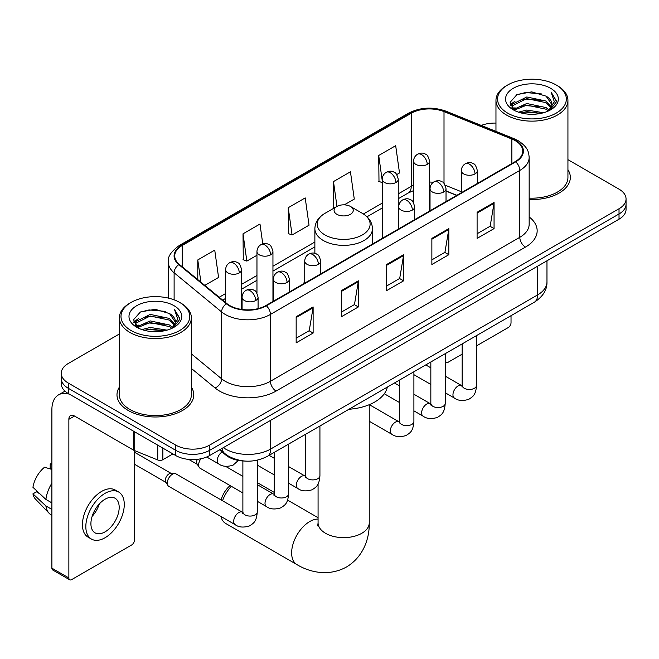 <?xml version="1.0" encoding="UTF-8"?>
<svg xmlns="http://www.w3.org/2000/svg" width="659" height="659" viewBox="0 0 659 659"><rect width="100%" height="100%" fill="white"/><g stroke="black" fill="none" stroke-linecap="round" stroke-linejoin="round"><path stroke-width="0.99" d="M304.738 281.665A42.382 24.465 0 0 0 303.239 283.988M456.679 195.402L446.028 191.094M244.794 461.053A23.988 13.847 180 0 1 225.922 455.155L219.496 449.858M119.386 333.981L68.297 363.48A23.988 13.847 0 0 0 61.271 373.274L61.271 383.719A23.988 13.847 0 0 0 68.297 393.514L175.731 455.542A23.988 13.847 0 0 0 209.653 455.542L619.023 219.192A23.988 13.847 0 0 0 626.05 209.397L626.05 204.175A23.988 13.847 0 0 1 619.023 213.969A23.988 13.847 0 0 0 626.05 204.175L626.05 198.952A23.988 13.847 0 0 0 619.023 189.158L567.934 159.659M61.271 373.274A23.988 13.847 0 0 0 68.297 383.068L175.731 445.097A23.988 13.847 0 0 0 209.653 445.097L209.653 450.319L619.023 213.969L209.653 450.319A23.988 13.847 0 0 1 175.731 450.319A23.988 13.847 0 0 0 209.653 450.319L209.653 455.542M68.297 383.068L68.297 388.291L175.731 450.319L68.297 388.291A23.988 13.847 0 0 1 61.271 378.497A23.988 13.847 0 0 0 68.297 388.291L68.297 393.514M119.386 387.113A38.379 22.159 0 0 0 116.989 394.823A38.379 22.159 0 0 0 128.233 410.491A38.379 22.159 0 0 0 170.063 415.294A38.379 22.159 0 0 0 193.754 394.823A38.379 22.159 0 0 0 191.357 387.113A38.379 22.159 0 0 1 193.754 394.823A38.379 22.159 0 0 1 170.063 415.294A38.379 22.159 0 0 1 128.233 410.491A38.379 22.159 0 0 1 116.989 394.823A38.379 22.159 0 0 1 119.386 387.113M515.264 140.68A25.586 14.77 180 0 1 522.76 151.125A25.586 14.77 180 0 1 515.264 161.579L265.915 305.537A25.586 14.77 180 0 1 226.861 303.568L179.355 264.399A25.586 14.77 180 0 1 174.726 255.923A25.586 14.77 180 0 1 182.222 245.477L411.241 113.257A25.586 14.77 180 0 1 444.009 111.602L511.854 139.024A25.586 14.77 180 0 1 515.264 140.68M515.717 140.425A26.228 15.141 0 0 0 512.216 138.728L444.372 111.297A26.228 15.141 0 0 0 410.788 112.994L181.769 245.214A26.228 15.141 0 0 0 178.828 264.605L226.334 303.774A26.228 15.141 0 0 0 266.368 305.801L515.717 161.834A26.228 15.141 0 0 0 515.717 140.425M296.163 316.732L296.163 342.853L313.124 333.059L313.124 306.946L296.163 316.732M296.163 338.215L309.228 330.678L313.058 307.811A6.401 3.69 -120 0 0 313.124 306.946M309.112 330.744L313.124 333.059M341.395 290.619L341.395 316.74L358.364 306.946L358.364 280.825L341.395 290.619M341.395 312.102L354.468 304.557L358.29 281.698A6.401 3.69 -120 0 0 358.364 280.825M354.353 304.623L358.364 306.946M477.1 212.272L477.1 238.385L494.061 228.599L494.061 202.478L477.1 212.272M477.1 233.756L490.164 226.21L493.995 203.343A6.401 3.69 -120 0 0 494.061 202.478M490.049 226.276L494.061 228.599M431.867 238.385L431.867 264.506L448.828 254.712L448.828 228.599L431.867 238.385M431.867 259.868L444.932 252.331L448.763 229.464A6.401 3.69 -120 0 0 448.828 228.599M444.817 252.397L448.828 254.712M386.635 264.506L386.635 290.619L403.596 280.825L403.596 254.712L386.635 264.506M386.635 285.99L399.7 278.444L403.53 255.577A6.401 3.69 -120 0 0 403.596 254.712M399.585 278.51L403.596 280.825M529.161 199.512A38.379 22.159 0 0 0 570.332 177.411A38.379 22.159 0 0 0 567.934 169.701A38.379 22.159 0 0 1 570.332 177.411A38.379 22.159 0 0 1 529.161 199.512M209.653 445.097L619.023 208.746A23.988 13.847 0 0 0 626.05 198.952M495.963 123.101A23.988 13.847 0 0 0 481.259 125.432M204.801 285.38L218.574 277.431L214.743 250.14L197.782 259.934L197.782 279.589M344.278 204.85L354.278 199.084L350.448 171.793L333.487 181.587L333.759 207.544M396.743 174.561L399.511 172.963L395.68 145.68L378.719 155.475L378.991 181.431M262.768 243.888L259.976 224.027L243.014 233.821L243.286 259.778M288.247 207.7L292.077 234.991L309.038 225.197L305.208 197.906L288.247 207.7L288.518 233.657M292.077 234.991L288.247 233.558M334.508 207.824L333.487 207.445M333.487 181.587L336.963 206.407M382.253 182.65L378.719 181.324M378.719 155.475L382.253 180.69M243.014 233.821L246.845 261.104L256.961 255.264M246.845 261.104L243.014 259.671M197.782 259.934L200.896 282.159M445.229 360.424L445.435 360.547A3.995 2.306 120 0 0 446.267 362.376A3.995 2.306 120 0 0 448.268 362.178L462.157 354.155M476.556 345.851L508.196 327.581A3.995 2.306 120 0 0 511.03 322.679L511.03 315.686M445.435 360.547L445.435 353.553M507.636 113.101A34.383 19.852 0 0 0 556.262 113.101A34.383 19.852 0 0 0 556.262 85.019L557.39 85.678A35.981 20.775 0 0 1 567.934 100.366A35.981 20.775 0 0 1 545.718 119.559A35.981 20.775 0 0 1 506.507 115.053A35.981 20.775 0 0 1 495.963 100.366A35.981 20.775 0 0 1 506.507 85.678L507.636 85.019A34.383 19.852 0 0 0 507.636 113.101M529.161 198.12A35.981 20.775 0 0 0 567.934 177.411L567.934 100.366M518.476 112.162L526.772 110.037L543.593 112.73M520.849 112.887L526.772 111.668L541.138 113.34L525.651 112.112L521.014 112.928M513.312 109.501L526.772 103.504L546.08 107.582L549.194 110.16M514.127 110.177L526.772 105.135L546.08 109.213L548.329 110.934M512.191 108.381L512.636 104.048L526.772 96.98L546.08 101.049L551.369 107.046M512.018 107.59L512.636 105.679L526.772 98.611L546.08 102.68L550.99 107.829M548.123 111.099A19.992 11.541 0 0 0 551.937 104.32A19.992 11.541 0 0 0 546.08 96.156L551.929 104.707M550.611 88.29A26.385 15.231 0 0 0 513.345 88.257A26.385 15.231 0 0 0 513.172 109.765A26.385 15.231 0 0 0 513.287 109.831A26.385 15.231 0 0 0 550.718 109.765A26.385 15.231 0 0 0 550.611 88.29M546.08 96.156L531.722 91.873L516.961 94.583L510.115 102.318L514.654 110.555M549.763 110.3L556.138 102.211L556.262 100.761L551.081 92.095L554.343 101.807L548.337 111M557.39 85.678L556.262 85.019A34.383 19.852 0 0 0 507.636 85.019M551.081 92.095L556.262 101.091M516.615 94.756L525.651 92.524L541.846 93.973M510.379 105.259L513.328 102.944M519.819 100.184L525.651 99.048L541.27 100.333M519.819 106.709L525.651 105.58L541.27 106.865M510.206 104.616L515.05 101.173M512.784 109.007L515.05 107.705M221.127 499.95A17.595 10.157 -60 0 1 230.123 485.592M231.309 486.284A25.586 14.77 120 0 0 222.511 500.749M220.922 516.45A25.586 14.77 120 0 0 225.699 523.477L296.937 564.606A25.586 14.77 -60 0 1 293.016 544.103A25.586 14.77 -60 0 1 309.738 521.549A25.586 14.77 -60 0 1 318.075 519.086M336.873 214.299A9.597 5.544 0 0 0 350.448 214.299A9.597 5.544 0 0 0 350.448 206.465L362.359 213.343A26.442 15.264 0 0 1 362.359 234.933A26.442 15.264 0 0 1 324.961 234.933A26.442 15.264 0 0 1 324.961 213.343C318.445 217.206 315.084 222.347 314.87 228.755A28.79 16.623 0 0 0 323.305 240.502A28.79 16.623 0 0 0 354.674 244.11A28.79 16.623 0 0 0 372.45 228.755C372.236 222.347 368.875 217.206 362.359 213.343L350.448 206.465A9.597 5.544 0 0 0 336.873 206.465A9.597 5.544 0 0 0 336.873 214.299M348.949 409.255A43.98 25.388 0 0 0 387.319 387.105M242.883 492.965L200.122 468.269A7.2 4.152 -60 0 1 199.216 467.379A7.2 4.152 -60 0 1 198.631 464.974A7.2 4.152 -60 0 1 200.913 458.763M199.216 467.379L197.074 463.944A5.198 2.998 -60 0 1 196.646 462.206A5.198 2.998 -60 0 1 197.338 459.339M167.304 483.063A7.2 4.152 -60 0 1 172.394 474.249A7.2 4.152 -60 0 1 174.775 473.557A7.2 4.152 -60 0 1 175.994 473.895L242.372 512.216A7.2 4.152 -60 0 0 239.093 512.397A7.2 4.152 -60 0 0 238.772 512.57A7.2 4.152 -60 0 0 234.069 518.913A7.2 4.152 -60 0 0 235.172 524.679L168.795 486.358A7.2 4.152 -60 0 1 167.897 485.469A7.2 4.152 -60 0 1 167.304 483.063M167.897 485.469L165.755 482.026A5.198 2.998 -60 0 1 165.327 480.287A5.198 2.998 -60 0 1 169.001 473.92A5.198 2.998 -60 0 1 170.714 473.426L174.775 473.557M162.864 448.112L162.864 459.702L172.905 453.911M69.492 394.206A31.986 18.468 -120 0 0 58.527 394.873A31.986 18.468 -120 0 0 51.896 409.511L51.896 568.165L68.865 577.959L68.865 419.305A7.999 4.613 60 0 1 70.521 415.648A7.999 4.613 60 0 1 74.516 416.043L133.637 450.179L133.637 431.241M68.865 577.959A3.995 2.306 120 0 0 69.689 579.788L52.728 570.002A3.995 2.306 -60 0 1 51.896 568.165M69.689 579.788A3.995 2.306 120 0 0 71.691 579.591L131.627 544.993A3.995 2.306 120 0 0 134.452 540.092L134.452 450.55M162.864 459.702A3.995 2.306 180 0 1 157.748 459.966L134.172 450.435A3.995 2.306 180 0 1 133.637 450.179M105.053 531.862A19.992 11.541 120 0 0 118.109 514.251A19.992 11.541 120 0 0 115.045 498.229A19.992 11.541 120 0 0 105.053 499.225A19.992 11.541 120 0 0 91.988 516.837A19.992 11.541 120 0 0 95.053 532.859A19.992 11.541 120 0 0 105.053 531.862M92.136 516.368A19.992 11.541 120 0 0 99.311 503.946M51.896 464.471L50.208 463.952L50.208 467.972L51.896 468.953M118.645 492.001L115.251 490.041A27.184 15.701 120 0 0 101.659 491.383A27.184 15.701 120 0 0 83.899 515.346A27.184 15.701 120 0 0 88.067 537.134L91.453 539.087A27.184 15.701 120 0 0 105.053 537.744A27.184 15.701 120 0 0 122.813 513.781A27.184 15.701 120 0 0 118.645 492.001A27.184 15.701 120 0 0 105.053 493.344A27.184 15.701 120 0 0 87.293 517.307A27.184 15.701 120 0 0 91.453 539.087M51.896 483.162A26.385 15.231 120 0 0 45.899 499.423L32.95 487.314A20.791 12.002 120 0 1 44.548 467.223L51.896 469.447M51.896 502.891L45.899 499.423M39.952 493.871L36.426 491.836L32.95 493.838L45.899 505.955L51.896 509.415M45.899 505.955A26.385 15.231 120 0 0 49.153 513.32A26.385 15.231 120 0 0 51.147 514.893L51.896 515.33M51.896 463.483A20.791 12.002 120 0 0 50.208 463.952M32.95 493.838A20.791 12.002 120 0 0 35.405 499.011L49.153 513.32M131.059 330.513A34.383 19.852 0 0 0 179.685 330.513A34.383 19.852 0 0 0 179.685 302.44L180.821 303.091A35.981 20.775 0 0 1 191.357 317.778A35.981 20.775 0 0 1 169.141 336.971A35.981 20.775 0 0 1 129.93 332.466A35.981 20.775 0 0 1 119.386 317.778A35.981 20.775 0 0 1 129.93 303.091L131.059 302.44A34.383 19.852 0 0 0 131.059 330.513M119.386 317.778L119.386 394.823A35.981 20.775 0 0 0 129.93 409.511A35.981 20.775 0 0 0 169.141 414.017A35.981 20.775 0 0 0 191.357 394.823L191.357 317.778M141.899 329.574L150.203 327.449L167.024 330.143M144.28 330.299L150.203 329.08L164.561 330.752M136.726 326.905L150.203 320.917L169.511 324.994L172.617 327.572M137.558 327.589L150.203 322.548L169.511 326.625L171.752 328.347M135.622 325.793L136.067 321.46L150.203 314.392L169.511 318.462L174.8 324.459M135.441 325.002L136.067 323.091L150.203 316.023L169.511 320.101L174.421 325.241M171.554 328.512A19.992 11.541 0 0 0 175.368 321.732A19.992 11.541 0 0 0 169.511 313.569L175.352 322.127M174.034 305.702A26.385 15.231 0 0 0 136.775 305.669A26.385 15.231 0 0 0 136.602 327.177A26.385 15.231 0 0 0 136.718 327.243A26.385 15.231 0 0 0 174.149 327.177A26.385 15.231 0 0 0 174.034 305.702M169.511 313.569L155.145 309.285L140.383 311.995L133.546 319.73L138.077 327.976M173.185 327.712L179.561 319.623L179.693 318.173L174.503 309.508L177.773 319.22L171.76 328.413M180.821 303.091L179.685 302.44A34.383 19.852 0 0 0 131.059 302.44M174.503 309.508L179.685 318.503M140.046 312.168L149.082 309.936L165.277 311.386M133.802 322.671L136.751 320.356M143.25 317.597L149.082 316.468L164.701 317.745M143.25 324.121L149.082 322.992L164.701 324.277M144.445 330.34L149.082 329.525L164.544 330.76M133.637 322.029L138.472 318.585M136.207 326.419L138.472 325.118M225.922 454.446L225.922 455.155M223.335 447.642A31.986 18.468 0 0 0 225.485 449.01A31.986 18.468 0 0 0 270.717 449.01L537.604 294.927A31.986 18.468 0 0 0 546.97 281.871C547.201 289.812 542.975 296.599 534.292 302.25L267.406 456.333A15.989 9.234 60 0 0 270.717 449.01L270.717 420.285M537.604 266.203L537.604 294.927A15.989 9.234 60 0 1 534.292 302.25M222.042 448.392A15.989 10.701 129.5 0 0 224.826 453.59L219.974 449.586M619.023 219.192L619.023 208.746M175.731 455.542L175.731 445.097M529.161 216.935A39.985 23.081 180 0 1 525.445 247.109L276.088 391.067A7.999 4.613 60 0 1 270.437 381.273L519.794 237.314A31.986 18.468 0 0 0 529.161 224.249L529.161 157.394A31.986 18.468 180 0 1 519.794 170.45A7.999 4.613 -120 0 0 515.717 161.834M276.088 391.067A39.985 23.081 180 0 1 219.546 391.067A39.985 23.081 180 0 1 215.073 387.986L191.357 368.43M226.334 303.774A7.999 5.346 129.5 0 0 221.622 311.954L221.622 378.81A31.986 18.468 0 0 0 225.205 381.273A31.986 18.468 0 0 0 270.437 381.273L270.437 314.417A31.986 18.468 180 0 1 221.622 311.954L174.116 272.785A31.986 18.468 180 0 1 168.333 262.191L168.333 298.082M529.161 157.394C528.642 151.899 528.131 147.328 518.139 140.68L513.929 138.637A7.999 3.748 112 0 0 512.216 138.728M513.929 138.637L446.085 111.214C432.839 106.527 420.269 107.203 408.374 113.249A7.999 4.613 60 0 1 410.788 112.994M181.769 245.214A7.999 4.613 -120 0 0 179.355 245.469C171.052 251.441 167.378 257.01 168.333 262.191M178.828 264.605A7.999 5.346 129.5 0 0 174.116 272.785L174.116 299.829M446.085 111.214A7.999 3.748 112 0 0 444.372 111.297M266.368 305.801A7.999 4.613 60 0 1 270.437 314.417L519.794 170.45L519.794 237.314A7.999 4.613 60 0 0 525.445 247.109M191.357 353.858L221.622 378.81A7.999 5.346 -50.5 0 1 215.073 387.986M182.222 245.477L182.222 266.763M511.854 139.024L511.854 163.547M444.009 111.602L444.009 183.424M461.358 191.736L445.212 185.212M433.367 182.238A25.586 14.77 0 0 0 429.569 182.057M413.58 185.187A25.586 14.77 0 0 0 411.241 186.382L398.25 193.878M411.241 113.257L411.241 186.382A14.391 8.312 60 0 1 408.259 192.972L398.25 198.746M382.253 203.112L363.422 213.986M314.87 242.018L272.95 266.22M256.961 275.454L241.622 284.309M225.633 293.535L219.2 297.25M456.852 195.303L446.868 191.267A14.391 6.738 -68 0 1 446.028 190.764M386.635 265.33L403.53 255.577M431.867 239.217L448.763 229.464M477.1 213.104L493.995 203.343M341.395 291.451L358.29 281.698M296.163 317.564L313.058 307.811M369.246 404.7L369.246 522.859A25.586 14.77 180 0 1 361.758 533.304A25.586 14.77 180 0 1 325.571 533.304A25.586 14.77 180 0 1 318.075 522.859L317.737 525.874M475.007 173.918A7.999 4.613 0 0 0 477.355 170.648C476.086 166.027 474.818 163.762 473.557 163.844C471.243 162.213 468.508 162.172 465.361 163.729A7.999 4.613 60 0 1 469.356 164.124A7.999 4.613 -120 0 1 475.007 173.918A7.999 4.613 0 0 1 463.697 173.918A7.999 4.613 0 0 1 461.358 170.648C461.481 167.617 462.816 165.31 465.361 163.729M445.229 392.764L454.446 398.085A7.2 4.152 -60 0 1 453.343 392.319A7.2 4.152 -60 0 1 458.046 385.976A7.2 4.152 -60 0 1 458.367 385.803A7.2 4.152 -60 0 1 461.646 385.622L445.229 376.141M462.569 386.347L461.926 386.882L462.157 385.326A7.2 4.152 -0 0 0 464.266 388.266A7.2 4.152 -0 0 0 474.118 388.439A7.2 4.152 -0 0 0 476.556 385.326C475.732 395.474 472.808 396.561 468.788 399.329C462.775 401.158 457.997 400.746 454.446 398.085M443.688 192A7.999 4.613 0 0 0 446.028 188.738C444.759 184.108 443.491 181.843 442.23 181.933C439.915 180.302 437.181 180.261 434.034 181.81A7.999 4.613 60 0 1 438.029 182.205A7.999 4.613 -120 0 1 443.688 192A7.999 4.613 0 0 1 432.378 192A7.999 4.613 0 0 1 430.03 188.738C430.154 185.706 431.488 183.4 434.034 181.81M413.901 410.845L423.127 416.175A7.2 4.152 -60 0 1 422.024 410.4A7.2 4.152 -60 0 1 426.719 404.066A7.2 4.152 -60 0 1 427.04 403.893A7.2 4.152 -60 0 1 430.319 403.703L413.901 394.23M431.25 404.428L430.599 404.964L430.838 403.407A7.2 4.152 -0 0 0 432.938 406.348A7.2 4.152 -0 0 0 442.79 406.529A7.2 4.152 -0 0 0 445.229 403.407C444.413 413.555 441.481 414.643 437.461 417.411C431.447 419.239 426.67 418.827 423.127 416.175M412.361 210.081A7.999 4.613 0 0 0 414.7 206.819C413.432 202.198 412.172 199.932 410.911 200.015C408.588 198.384 405.862 198.343 402.707 199.899A7.999 4.613 60 0 1 406.702 200.295A7.999 4.613 -120 0 1 412.361 210.081A7.999 4.613 0 0 1 401.051 210.081A7.999 4.613 0 0 1 398.711 206.819C398.827 203.788 400.161 201.481 402.707 199.899M369.246 421.241L391.8 434.256A7.2 4.152 -60 0 1 390.696 428.49A7.2 4.152 -60 0 1 395.4 422.147A7.2 4.152 -60 0 1 395.713 421.974A7.2 4.152 -60 0 1 398.992 421.793L369.337 404.667M399.922 422.518L399.28 423.045L399.511 421.496A7.2 4.152 -0 0 0 401.619 424.429A7.2 4.152 -0 0 0 411.463 424.61A7.2 4.152 -0 0 0 413.901 421.496C413.086 431.645 410.162 432.724 406.142 435.5C400.12 437.329 395.342 436.917 391.8 434.256M318.388 264.341A7.999 4.613 0 0 0 320.727 261.079C319.458 256.45 318.198 254.185 316.93 254.275C314.615 252.644 311.888 252.603 308.733 254.152A7.999 4.613 60 0 1 312.728 254.547A7.999 4.613 -120 0 1 318.388 264.341A7.999 4.613 0 0 1 307.078 264.341A7.999 4.613 0 0 1 304.738 261.079C304.853 258.048 306.188 255.733 308.733 254.152M288.601 483.187L297.827 488.508A7.2 4.152 -60 0 1 296.723 482.742A7.2 4.152 -60 0 1 301.427 476.399A7.2 4.152 -60 0 1 301.74 476.226A7.2 4.152 -60 0 1 305.018 476.045L288.601 466.572M305.949 476.77L305.306 477.305L305.537 475.749A7.2 4.152 -0 0 0 307.646 478.689A7.2 4.152 -0 0 0 317.49 478.871A7.2 4.152 -0 0 0 319.928 475.749C319.113 485.897 316.188 486.985 312.168 489.752C306.147 491.581 301.369 491.169 297.827 488.508M287.06 282.423A7.999 4.613 0 0 0 289.4 279.161C288.14 274.539 286.871 272.266 285.611 272.356C283.296 270.725 280.561 270.684 277.406 272.233A7.999 4.613 60 0 1 281.409 272.628A7.999 4.613 -120 0 1 287.06 282.423A7.999 4.613 0 0 1 275.75 282.423A7.999 4.613 0 0 1 273.411 279.161C273.534 276.129 274.861 273.823 277.406 272.233M257.282 501.277L266.5 506.598A7.2 4.152 -60 0 1 265.396 500.832A7.2 4.152 -60 0 1 270.099 494.489A7.2 4.152 -60 0 1 270.421 494.316A7.2 4.152 -60 0 1 273.699 494.135L257.282 484.653M274.622 494.86L273.979 495.387L274.21 493.838A7.2 4.152 -0 0 0 276.319 496.771A7.2 4.152 -0 0 0 286.163 496.952A7.2 4.152 -0 0 0 288.601 493.838C287.785 503.987 284.861 505.066 280.841 507.842C274.828 509.671 270.042 509.25 266.5 506.598M255.733 300.512A7.999 4.613 0 0 0 258.081 297.25C256.812 292.621 255.544 290.355 254.283 290.446C251.969 288.815 249.234 288.774 246.087 290.322A7.999 4.613 60 0 1 250.082 290.718A7.999 4.613 -120 0 1 255.733 300.512A7.999 4.613 0 0 1 244.431 300.512A7.999 4.613 0 0 1 242.084 297.25C242.207 294.219 243.542 291.904 246.087 290.322M243.295 512.941L242.652 513.476L242.883 511.919A7.2 4.152 -0 0 0 244.991 514.86A7.2 4.152 -0 0 0 254.844 515.033A7.2 4.152 -0 0 0 257.282 511.919C256.458 522.068 253.534 523.155 249.514 525.923C243.501 527.752 238.723 527.34 235.172 524.679M427.23 164.412A7.999 4.613 0 0 0 429.569 161.15C428.309 156.529 427.04 154.255 425.78 154.346C423.465 152.715 420.73 152.674 417.575 154.222A7.999 4.613 60 0 1 421.579 154.618A7.999 4.613 -120 0 1 427.23 164.412A7.999 4.613 0 0 1 415.92 164.412A7.999 4.613 0 0 1 413.58 161.15C413.704 158.119 415.03 155.812 417.575 154.222M395.902 182.502A7.999 4.613 0 0 0 398.25 179.24C396.982 174.61 395.713 172.345 394.453 172.436C392.138 170.805 389.403 170.763 386.256 172.312A7.999 4.613 60 0 1 390.252 172.707A7.999 4.613 -120 0 1 395.902 182.502A7.999 4.613 0 0 1 384.601 182.502A7.999 4.613 0 0 1 382.253 179.24C382.377 176.208 383.711 173.894 386.256 172.312M270.61 254.844A7.999 4.613 0 0 0 272.95 251.573C271.681 246.952 270.421 244.687 269.152 244.769C266.837 243.138 264.102 243.105 260.956 244.654A7.999 4.613 60 0 1 264.951 245.049A7.999 4.613 -120 0 1 270.61 254.844A7.999 4.613 0 0 1 259.3 254.844A7.999 4.613 0 0 1 256.961 251.573C257.076 248.542 258.41 246.235 260.956 244.654M239.283 272.925A7.999 4.613 0 0 0 241.622 269.663C240.354 265.042 239.093 262.768 237.833 262.859C235.51 261.228 232.784 261.186 229.629 262.735A7.999 4.613 60 0 1 233.632 263.13A7.999 4.613 -120 0 1 239.283 272.925A7.999 4.613 0 0 1 227.973 272.925A7.999 4.613 0 0 1 225.633 269.663C225.749 266.631 227.083 264.325 229.629 262.735M238.36 460.419L233.064 465.172C227.05 467 222.264 466.588 218.722 463.928A7.2 4.152 -60 0 1 217.231 460.633A7.2 4.152 -60 0 1 222.067 451.975M68.865 419.305L74.516 416.043M134.172 431.546L134.172 450.435M157.748 459.966L157.748 445.154M267.406 456.333C254.539 462.799 241.672 462.799 228.797 456.333L224.826 453.59M546.97 281.871L546.97 260.791M408.374 113.249L179.355 245.469M446.868 191.267L446.028 190.937M430.055 188.144L429.569 188.136M413.58 190.599L408.259 192.972M382.253 207.98L367.005 216.786M314.87 246.886L272.95 271.088M256.961 280.322L241.622 289.177M225.633 298.403L222.676 300.117M446.267 362.376L445.229 361.775M511.961 108.101L511.961 106.774M495.963 131.372L495.963 100.366M369.246 522.859C369.592 537.645 363.974 556.435 346.519 566.979C328.66 576.823 309.582 572.3 296.937 564.606M372.45 244.028L372.45 228.755M314.87 253.369L314.87 228.755M336.873 206.465L324.961 213.343M318.075 517.71L287.588 500.107M274.21 492.388L257.282 482.61M318.075 483.945L318.075 522.859M462.14 385.877L461.646 385.622M476.556 335.588L476.556 385.326M477.355 183.466L477.355 170.648M430.838 384.452L413.901 374.674M462.157 343.899L462.157 385.326M461.358 192.7L461.358 170.648M430.838 367.829L425.763 364.905M430.813 403.967L430.319 403.703M445.229 353.669L445.229 403.407M446.028 201.547L446.028 188.738M399.511 402.534L384.304 393.761M430.838 361.98L430.838 403.407M430.03 210.781L430.03 188.738M399.511 385.919L394.444 382.994M399.486 422.048L398.992 421.793M413.901 371.758L413.901 421.496M414.7 219.636L414.7 206.819M399.511 380.07L399.511 421.496M398.711 228.871L398.711 206.819M305.512 476.309L305.018 476.045M319.928 426.011L319.928 475.749M320.727 273.889L320.727 261.079M274.21 474.875L257.282 465.106M305.537 434.322L305.537 475.749M304.738 283.123L304.738 261.079M274.21 458.26L269.144 455.336M274.185 494.39L273.699 494.135M288.601 444.1L288.601 493.838M289.4 291.978L289.4 279.161M188.771 459.414L197.338 464.356M274.21 452.404L274.21 493.838M273.411 301.212L273.411 279.161M242.883 476.342L225.518 466.317M242.866 512.48L242.372 512.216M257.282 460.196L257.282 511.919M258.081 308.626L258.081 297.25M134.452 464.224L166.01 482.437M242.883 460.979L242.883 511.919M242.084 309.491L242.084 297.25M134.452 452.222L171.208 473.442M429.569 211.053L429.569 161.15M413.58 202.733L413.58 161.15M398.25 229.134L398.25 179.24M382.253 238.369L382.253 179.24M272.95 301.476L272.95 251.573M256.961 293.164L256.961 251.573M241.622 309.425L241.622 269.663M218.722 463.928L206.704 456.992M225.633 302.555L225.633 269.663M58.527 394.873L64.994 391.133M135.383 325.513L135.383 324.187"/></g></svg>
